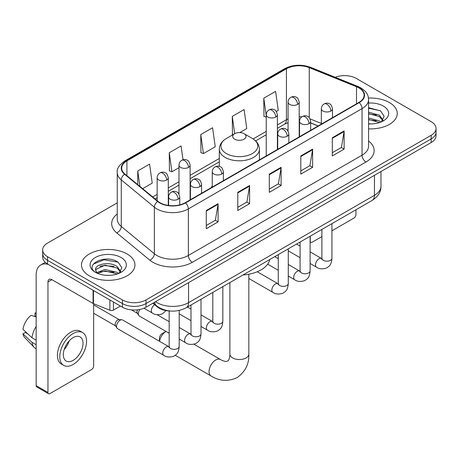 <?xml version="1.0" encoding="UTF-8"?>
<svg xmlns="http://www.w3.org/2000/svg" width="459" height="459" viewBox="0 0 459 459"><rect width="100%" height="100%" fill="white"/><g stroke="black" fill="none" stroke-linecap="round" stroke-linejoin="round"><path stroke-width="0.69" d="M212.253 186.084A29.519 17.04 0 0 0 211.209 187.708M318.081 126.007L310.663 123.006M170.501 311.036A16.708 9.645 180 0 1 157.357 306.928L152.881 303.238M117.246 202.849L47.57 243.075A16.708 9.645 0 0 0 42.676 249.897L42.676 257.172A16.708 9.645 0 0 0 47.57 263.994L122.398 307.197A16.708 9.645 0 0 0 146.025 307.197L431.156 142.577A16.708 9.645 0 0 0 436.05 135.755L436.05 132.117A16.708 9.645 0 0 1 431.156 138.939A16.708 9.645 0 0 0 436.05 132.117L436.05 128.48A16.708 9.645 0 0 0 431.156 121.658L356.327 78.455A16.708 9.645 0 0 0 335.202 77.267M42.676 249.897A16.708 9.645 0 0 0 47.57 256.719L122.398 299.916A16.708 9.645 0 0 0 146.025 299.916L146.025 303.56L431.156 138.939L146.025 303.56A16.708 9.645 0 0 1 122.398 303.56A16.708 9.645 0 0 0 146.025 303.56L146.025 307.197M47.57 256.719L47.57 260.356L122.398 303.56L47.57 260.356A16.708 9.645 0 0 1 42.676 253.534A16.708 9.645 0 0 0 47.57 260.356L47.57 263.994M389.41 102.558A26.731 15.434 0 0 0 368.468 98.083A26.731 15.434 0 0 1 389.41 102.558A26.731 15.434 0 0 1 397.242 113.471A26.731 15.434 0 0 0 389.41 102.558M127.12 253.988A26.731 15.434 0 0 0 97.991 250.643A26.731 15.434 0 0 0 81.484 264.906A26.731 15.434 0 0 0 89.316 275.819A26.731 15.434 0 0 0 118.451 279.164A26.731 15.434 0 0 0 134.952 264.906A26.731 15.434 0 0 0 127.12 253.988A26.731 15.434 0 0 0 97.991 250.643A26.731 15.434 0 0 0 81.484 264.906A26.731 15.434 0 0 0 89.316 275.819A26.731 15.434 0 0 0 118.451 279.164A26.731 15.434 0 0 0 134.952 264.906A26.731 15.434 0 0 0 127.12 253.988M358.886 87.893A17.821 10.287 180 0 1 364.107 95.168A17.821 10.287 180 0 1 358.886 102.443L185.212 202.717A17.821 10.287 180 0 1 158.011 201.34L124.923 174.059A17.821 10.287 180 0 1 121.698 168.16A17.821 10.287 180 0 1 126.919 160.885L286.433 68.793A17.821 10.287 180 0 1 309.257 67.639L356.511 86.74A17.821 10.287 180 0 1 358.886 87.893M359.202 87.709A18.268 10.546 0 0 0 356.763 86.527L309.509 67.427A18.268 10.546 0 0 0 286.118 68.609L126.604 160.702A18.268 10.546 0 0 0 124.555 174.208L157.644 201.49A18.268 10.546 0 0 0 185.528 202.895L359.202 102.627A18.268 10.546 0 0 0 359.202 87.709M206.28 210.515L206.28 228.708L218.094 221.886L218.094 203.693L206.28 210.515M206.28 225.478L215.38 220.222L218.048 204.301A4.458 2.57 -120 0 0 218.094 203.693M215.3 220.268L218.094 221.886M237.785 192.327L237.785 210.515L249.604 203.693L249.604 185.505L237.785 192.327M237.785 207.29L246.89 202.035L249.553 186.107A4.458 2.57 -120 0 0 249.604 185.505M246.81 202.08L249.604 203.693M332.305 137.757L332.305 155.945L344.118 149.123L344.118 130.935L332.305 137.757M332.305 152.721L341.404 147.465L344.072 131.538A4.458 2.57 -120 0 0 344.118 130.935M341.324 147.511L344.118 149.123M300.8 155.945L300.8 174.139L312.613 167.317L312.613 149.123L300.8 155.945M300.8 170.909L309.9 165.653L312.568 149.732A4.458 2.57 -120 0 0 312.613 149.123M309.819 165.699L312.613 167.317M269.295 174.133L269.295 192.327L281.109 185.505L281.109 167.317L269.295 174.133M269.295 189.097L278.395 183.847L281.063 167.919A4.458 2.57 -120 0 0 281.109 167.317M278.315 183.893L281.109 185.505M368.566 128.864A26.731 15.434 0 0 0 397.242 113.471A26.731 15.434 0 0 1 368.566 128.864M146.025 299.916L431.156 135.302A16.708 9.645 0 0 0 436.05 128.48M142.646 188.672L152.239 183.135L149.571 164.133L137.757 170.955L137.757 184.644M239.793 132.588L246.758 128.566L244.09 109.563L232.277 116.385L232.466 134.464M276.335 111.491L278.263 110.378L275.595 91.37L263.782 98.192L263.971 116.276M183.021 159.772L181.076 145.939L169.262 152.761L169.451 170.846M200.767 134.573L203.435 153.581L215.248 146.76L212.58 127.751L200.767 134.573L200.956 152.652M203.435 153.581L200.767 152.583M232.988 134.659L232.277 134.389M232.277 116.385L234.698 133.672M266.243 117.125L263.782 116.202M263.782 98.192L266.243 115.754M169.262 152.761L171.93 171.769L178.976 167.701M171.93 171.769L169.262 170.771M137.757 170.955L139.926 186.434M368.566 123.758L371.687 123.936M368.566 117.986L379.409 120.895L380.878 122.077M368.566 119.426L379.673 122.524M368.566 112.208L379.409 115.123L383.024 120.115M368.566 113.654L379.409 116.563L382.737 120.493M368.566 123.896A18.159 10.482 0 0 0 383.345 120.883A18.159 10.482 0 0 0 383.345 106.058A18.159 10.482 0 0 0 368.566 103.051M381.309 121.899L384.154 116.316L380.557 110.894L368.566 107.647M368.566 108.204L380.31 110.728M368.566 113.981L376.288 114.974M368.566 119.759L376.288 120.751M310.106 240.946L310.25 241.032A2.783 1.606 120 0 0 310.829 242.306A2.783 1.606 120 0 0 312.223 242.168L321.897 236.58M331.926 230.791L353.964 218.065A2.783 1.606 120 0 0 355.937 214.657L355.937 209.78M310.25 241.032L310.25 236.156M159.416 341.244L159.416 338.392A3.901 2.249 -60 0 1 162.17 333.618L165.986 331.421A9.467 5.468 120 0 0 159.548 341.324M234.635 139.163A6.684 3.861 0 0 0 244.09 139.163A6.684 3.861 0 0 0 244.09 133.707L252.387 138.498A18.417 10.632 0 0 1 252.387 153.541A18.417 10.632 0 0 1 226.339 153.541A18.417 10.632 0 0 1 226.339 138.498C221.8 141.194 219.459 144.774 219.31 149.232A20.053 11.578 0 0 0 225.185 157.42A20.053 11.578 0 0 0 247.034 159.927A20.053 11.578 0 0 0 259.415 149.232C259.266 144.774 256.925 141.194 252.387 138.498L244.09 133.707A6.684 3.861 0 0 0 234.635 133.707A6.684 3.861 0 0 0 234.635 139.163M243.046 274.958A30.633 17.683 0 0 0 269.772 259.524M169.17 333.263L139.387 316.062A5.015 2.892 -60 0 1 138.756 315.442A5.015 2.892 -60 0 1 138.348 313.767A5.015 2.892 -60 0 1 139.938 309.435M138.756 315.442L137.264 313.044A3.62 2.088 -60 0 1 136.966 311.833A3.62 2.088 -60 0 1 137.448 309.836M116.529 326.366A5.015 2.892 -60 0 1 120.074 320.227A5.015 2.892 -60 0 1 121.733 319.745A5.015 2.892 -60 0 1 122.582 319.975L168.814 346.671A5.015 2.892 -60 0 0 166.531 346.797A5.015 2.892 -60 0 0 166.307 346.918A5.015 2.892 -60 0 0 163.031 351.336A5.015 2.892 -60 0 0 163.8 355.352L117.567 328.661A5.015 2.892 -60 0 1 116.942 328.042A5.015 2.892 -60 0 1 116.529 326.366M116.942 328.042L115.45 325.643A3.62 2.088 -60 0 1 115.152 324.433A3.62 2.088 -60 0 1 117.711 319.998A3.62 2.088 -60 0 1 118.904 319.648L121.733 319.745M113.436 302.022L113.436 310.095L120.43 306.055M48.402 264.476A22.279 12.863 -120 0 0 40.765 264.935A22.279 12.863 -120 0 0 36.146 275.136L36.146 385.64L47.965 392.462L47.965 281.958A5.571 3.213 60 0 1 49.119 279.405A5.571 3.213 60 0 1 51.901 279.68L93.079 303.456L93.079 290.272M47.965 392.462A2.783 1.606 120 0 0 48.539 393.736L36.726 386.914A2.783 1.606 -60 0 1 36.146 385.64M48.539 393.736A2.783 1.606 120 0 0 49.933 393.598L91.68 369.495A2.783 1.606 120 0 0 93.647 366.087L93.647 303.715M113.436 310.095A2.783 1.606 180 0 1 109.873 310.273L93.452 303.64A2.783 1.606 180 0 1 93.079 303.456M73.17 360.355A13.925 8.038 120 0 0 82.264 348.088A13.925 8.038 120 0 0 80.13 336.929A13.925 8.038 120 0 0 73.17 337.617A13.925 8.038 120 0 0 64.071 349.89A13.925 8.038 120 0 0 66.205 361.044A13.925 8.038 120 0 0 73.17 360.355M64.174 349.563A13.925 8.038 120 0 0 69.171 340.911M36.146 313.411L34.97 313.055L34.97 315.855L36.146 316.532M82.637 332.586L80.273 331.226A18.934 10.936 120 0 0 70.806 332.161A18.934 10.936 120 0 0 58.436 348.851A18.934 10.936 120 0 0 61.34 364.021L63.698 365.387A18.934 10.936 120 0 0 73.17 364.452A18.934 10.936 120 0 0 85.54 347.761A18.934 10.936 120 0 0 82.637 332.586A18.934 10.936 120 0 0 73.17 333.527A18.934 10.936 120 0 0 60.8 350.211A18.934 10.936 120 0 0 63.698 365.387M36.146 326.435A18.377 10.609 120 0 0 31.969 337.761L22.95 329.321A14.481 8.36 120 0 1 31.028 315.327L36.146 316.882M36.146 340.176L31.969 337.761M27.827 333.888L25.371 332.471L22.95 333.871L31.969 342.305L36.146 344.72M31.969 342.305A18.377 10.609 120 0 0 34.236 347.44A18.377 10.609 120 0 0 35.624 348.536L36.146 348.84M36.146 312.728A14.481 8.36 120 0 0 34.97 313.055M22.95 333.871A14.481 8.36 120 0 0 24.66 337.474L34.236 347.44M105.203 275.239L109.397 275.366M96.855 272.577L104.962 269.485L117.12 272.325L118.588 273.507M97.601 273.352L104.962 270.93L117.384 273.954M96.981 273.139L95.679 270.087A12.588 7.269 0 0 0 97.71 273.455M120.734 271.544L117.12 266.553C109.563 260.913 94.02 264.395 95.679 270.087L95.633 269.531M95.713 270.265L96.063 269.33L104.962 265.153L117.12 267.999L120.447 271.923M119.019 273.329L121.864 267.746L118.267 262.324C105.53 253.167 82.89 265.233 95.965 272.629L96.029 272.669M121.056 257.493A18.159 10.482 0 0 0 95.38 257.493A18.159 10.482 0 0 0 95.38 272.313A18.159 10.482 0 0 0 121.056 272.313A18.159 10.482 0 0 0 121.056 257.493M93.309 264.143L103.969 259.771L118.02 262.158M99.97 266.272L103.969 265.543L114.004 266.404M99.97 272.044L103.969 271.321L114.004 272.181M157.357 306.428L157.357 306.928M155.555 301.695A22.279 12.863 0 0 0 157.053 302.647A22.279 12.863 0 0 0 188.557 302.647L374.446 195.327A22.279 12.863 0 0 0 380.97 186.234C381.131 191.759 378.187 196.492 372.14 200.428L186.251 307.748A11.136 6.432 60 0 0 188.557 302.647L188.557 282.641M374.446 175.321L374.446 195.327A11.136 6.432 60 0 1 372.14 200.428M154.654 302.211A11.136 7.453 129.5 0 0 156.594 305.837L153.214 303.049M431.156 142.577L431.156 135.302M122.398 307.197L122.398 299.916M368.566 140.999A27.85 16.076 180 0 1 365.978 162.016L192.298 262.29A5.571 3.213 60 0 1 188.362 255.468L362.042 155.194A22.279 12.863 0 0 0 368.566 146.1L368.566 99.534A22.279 12.863 180 0 1 362.042 108.628A5.571 3.213 -120 0 0 359.202 102.627M192.298 262.29A27.85 16.076 180 0 1 152.916 262.29A27.85 16.076 180 0 1 149.8 260.144L116.712 232.862A27.85 16.076 180 0 1 117.246 213.992M156.858 255.468A22.279 12.863 0 0 0 188.362 255.468L188.362 208.902A22.279 12.863 180 0 1 154.362 207.181L121.274 179.899A22.279 12.863 180 0 1 117.246 172.527L117.246 219.092A22.279 12.863 0 0 0 121.274 226.471L154.362 253.752A22.279 12.863 0 0 0 156.858 255.468M368.566 99.534C368.204 95.707 367.848 92.523 360.889 87.887L357.957 86.47A5.571 2.611 112 0 0 356.763 86.527M357.957 86.47L310.703 67.364C301.477 64.099 292.722 64.576 284.437 68.787A5.571 3.213 60 0 1 286.118 68.609M126.604 160.702A5.571 3.213 -120 0 0 124.923 160.879C119.139 165.033 116.58 168.918 117.246 172.527M124.555 174.208A5.571 3.724 129.5 0 0 121.274 179.899L121.274 226.471A5.571 3.724 -50.5 0 1 116.712 232.862M310.703 67.364A5.571 2.611 112 0 0 309.509 67.427M157.644 201.49A5.571 3.724 129.5 0 0 154.362 207.181L154.362 253.752A5.571 3.724 -50.5 0 1 149.8 260.144M185.528 202.895A5.571 3.213 60 0 1 188.362 208.902L362.042 108.628L362.042 155.194A5.571 3.213 60 0 0 365.978 162.016M126.919 160.885L126.919 175.705M356.511 86.74L356.511 103.82M309.257 67.639L309.257 117.665M321.34 123.454L310.095 118.91M301.844 116.838A17.821 10.287 0 0 0 299.199 116.706M288.063 118.887A17.821 10.287 0 0 0 286.433 119.724L277.385 124.946M286.433 68.793L286.433 119.724A10.023 5.789 60 0 1 284.356 124.314L277.385 128.336M266.243 131.377L253.127 138.951M219.31 158.475L190.112 175.332M178.976 181.764L168.292 187.926M157.156 194.358L152.675 196.945M318.202 125.932L311.248 123.121A10.023 4.693 -68 0 1 310.663 122.771M269.295 174.713L281.063 167.919M300.8 156.525L312.568 149.732M332.305 138.331L344.072 131.538M237.785 192.9L249.553 186.107M206.28 211.094L218.048 204.301M248.83 274.218L248.83 354.084A9.467 5.468 180 0 1 246.058 357.945A9.467 5.468 180 0 1 232.667 357.945A9.467 5.468 180 0 1 229.896 354.084C230.039 354.773 229.649 358.743 228.444 360.458L226.712 361.457C224.623 361.64 220.997 359.994 220.469 359.523L193.956 344.216M248.83 354.084C249.237 363.878 245.353 371.715 237.177 377.579C228.014 381.727 219.287 381.177 210.997 375.927A9.467 5.468 -60 0 1 209.551 368.336A9.467 5.468 -60 0 1 215.736 359.994A9.467 5.468 -60 0 1 220.469 359.523M330.847 111.038A5.571 3.213 0 0 0 332.482 108.766C331.599 105.547 330.715 103.963 329.837 104.027C328.225 102.891 326.32 102.862 324.129 103.941A5.571 3.213 60 0 1 326.911 104.216A5.571 3.213 -120 0 1 330.847 111.038A5.571 3.213 0 0 1 322.97 111.038A5.571 3.213 0 0 1 321.34 108.766C321.426 106.654 322.356 105.048 324.129 103.941M310.106 263.472L316.526 267.178A5.015 2.892 -60 0 1 315.758 263.162A5.015 2.892 -60 0 1 319.034 258.744A5.015 2.892 -60 0 1 319.257 258.624A5.015 2.892 -60 0 1 321.541 258.497L310.106 251.893M322.184 259.002L321.736 259.369L321.897 258.291A5.015 2.892 -0 0 0 323.365 260.333A5.015 2.892 -0 0 0 330.228 260.46A5.015 2.892 -0 0 0 331.926 258.291C331.352 265.359 329.315 266.111 326.515 268.045C322.327 269.318 318.999 269.026 316.526 267.178M309.033 123.637A5.571 3.213 0 0 0 310.663 121.36C309.779 118.141 308.896 116.563 308.018 116.626C306.405 115.484 304.501 115.461 302.309 116.54A5.571 3.213 60 0 1 305.092 116.816A5.571 3.213 -120 0 1 309.033 123.637A5.571 3.213 0 0 1 301.156 123.637A5.571 3.213 0 0 1 299.52 121.36C299.607 119.248 300.536 117.642 302.309 116.54M288.286 276.066L294.712 279.772A5.015 2.892 -60 0 1 293.944 275.756A5.015 2.892 -60 0 1 297.214 271.338A5.015 2.892 -60 0 1 297.438 271.217A5.015 2.892 -60 0 1 299.721 271.091L288.286 264.487M300.37 271.596L299.916 271.969L300.083 270.885A5.015 2.892 -0 0 0 301.546 272.933A5.015 2.892 -0 0 0 308.408 273.053A5.015 2.892 -0 0 0 310.106 270.885C309.538 277.953 307.496 278.711 304.696 280.638C300.507 281.912 297.18 281.625 294.712 279.772M287.214 136.231A5.571 3.213 0 0 0 288.843 133.959C287.959 130.74 287.082 129.157 286.204 129.22C284.586 128.084 282.687 128.055 280.489 129.134A5.571 3.213 60 0 1 283.272 129.409A5.571 3.213 -120 0 1 287.214 136.231A5.571 3.213 0 0 1 279.336 136.231A5.571 3.213 0 0 1 277.706 133.959C277.787 131.848 278.716 130.241 280.489 129.134M248.83 278.481L272.893 292.372A5.015 2.892 -60 0 1 272.124 288.355A5.015 2.892 -60 0 1 275.4 283.937A5.015 2.892 -60 0 1 275.618 283.817A5.015 2.892 -60 0 1 277.902 283.691L257.247 271.762M278.55 284.196L278.102 284.563L278.263 283.484A5.015 2.892 -0 0 0 279.732 285.527A5.015 2.892 -0 0 0 286.588 285.653A5.015 2.892 -0 0 0 288.286 283.484C287.718 290.553 285.682 291.304 282.882 293.238C278.688 294.512 275.36 294.219 272.893 292.372M221.76 174.024A5.571 3.213 0 0 0 223.39 171.746C222.506 168.528 221.628 166.95 220.745 167.007C219.132 165.871 217.233 165.842 215.036 166.927A5.571 3.213 60 0 1 217.818 167.202A5.571 3.213 -120 0 1 221.76 174.024A5.571 3.213 0 0 1 213.883 174.024A5.571 3.213 0 0 1 212.253 171.746C212.333 169.635 213.263 168.028 215.036 166.927M201.013 326.452L207.439 330.159A5.015 2.892 -60 0 1 206.67 326.142A5.015 2.892 -60 0 1 209.947 321.725A5.015 2.892 -60 0 1 210.165 321.604A5.015 2.892 -60 0 1 212.448 321.478L201.013 314.874M213.096 321.983L212.649 322.356L212.81 321.271A5.015 2.892 -0 0 0 214.278 323.32A5.015 2.892 -0 0 0 221.135 323.44A5.015 2.892 -0 0 0 222.833 321.271C222.265 328.34 220.228 329.097 217.428 331.025C213.234 332.299 209.906 332.012 207.439 330.159M199.94 186.618A5.571 3.213 0 0 0 201.57 184.346C200.692 181.121 199.808 179.544 198.931 179.607C197.318 178.471 195.414 178.442 193.216 179.521A5.571 3.213 60 0 1 196.004 179.796A5.571 3.213 -120 0 1 199.94 186.618A5.571 3.213 0 0 1 192.063 186.618A5.571 3.213 0 0 1 190.433 184.346C190.519 182.234 191.443 180.628 193.216 179.521M179.199 339.046L185.62 342.758A5.015 2.892 -60 0 1 184.851 338.742A5.015 2.892 -60 0 1 188.127 334.324A5.015 2.892 -60 0 1 188.351 334.204A5.015 2.892 -60 0 1 190.634 334.072L179.199 327.474M191.277 334.577L190.829 334.95L190.99 333.865A5.015 2.892 -0 0 0 192.459 335.913A5.015 2.892 -0 0 0 199.315 336.04A5.015 2.892 -0 0 0 201.013 333.865C200.445 340.934 198.408 341.691 195.609 343.619C191.42 344.893 188.087 344.606 185.62 342.758M178.121 199.217A5.571 3.213 0 0 0 179.756 196.94C178.872 193.721 177.989 192.143 177.111 192.201C175.499 191.064 173.594 191.036 171.402 192.12A5.571 3.213 60 0 1 174.185 192.396A5.571 3.213 -120 0 1 178.121 199.217A5.571 3.213 0 0 1 170.249 199.217A5.571 3.213 0 0 1 168.614 196.94C168.7 194.828 169.629 193.222 171.402 192.12M169.457 347.176L169.01 347.549L169.17 346.465A5.015 2.892 -0 0 0 170.639 348.513A5.015 2.892 -0 0 0 177.501 348.633A5.015 2.892 -0 0 0 179.199 346.465C178.626 353.533 176.589 354.291 173.789 356.218C169.601 357.492 166.273 357.205 163.8 355.352M297.57 104.422A5.571 3.213 0 0 0 299.199 102.15C298.321 98.932 297.438 97.348 296.56 97.411C294.948 96.275 293.043 96.247 290.845 97.325A5.571 3.213 60 0 1 293.634 97.601A5.571 3.213 -120 0 1 297.57 104.422A5.571 3.213 0 0 1 289.692 104.422A5.571 3.213 0 0 1 288.063 102.15C288.149 100.039 289.072 98.433 290.845 97.325M275.75 117.022A5.571 3.213 0 0 0 277.385 114.744C276.502 111.526 275.618 109.948 274.74 110.005C273.128 108.869 271.223 108.84 269.031 109.925A5.571 3.213 60 0 1 271.814 110.2A5.571 3.213 -120 0 1 275.75 117.022A5.571 3.213 0 0 1 267.878 117.022A5.571 3.213 0 0 1 266.243 114.744C266.329 112.633 267.258 111.026 269.031 109.925M188.483 167.403A5.571 3.213 0 0 0 190.112 165.131C189.228 161.912 188.351 160.334 187.467 160.392C185.855 159.256 183.95 159.227 181.758 160.306A5.571 3.213 60 0 1 184.541 160.581A5.571 3.213 -120 0 1 188.483 167.403A5.571 3.213 0 0 1 180.605 167.403A5.571 3.213 0 0 1 178.976 165.131C179.056 163.02 179.985 161.413 181.758 160.306M166.663 180.003A5.571 3.213 0 0 0 168.292 177.731C167.409 174.506 166.531 172.928 165.653 172.991C164.035 171.855 162.136 171.827 159.939 172.905A5.571 3.213 60 0 1 162.727 173.181A5.571 3.213 -120 0 1 166.663 180.003A5.571 3.213 0 0 1 158.785 180.003A5.571 3.213 0 0 1 157.156 177.731C157.236 175.619 158.166 174.007 159.939 172.905M166.02 310.594L162.331 313.904C158.143 315.178 154.809 314.891 152.342 313.038A5.015 2.892 -60 0 1 151.304 310.743A5.015 2.892 -60 0 1 154.672 304.713M47.965 281.958L51.901 279.686M93.452 290.484L93.452 303.64M109.873 310.273L109.873 299.962M186.251 307.748C177.289 312.252 168.327 312.252 159.359 307.748L156.594 305.837M380.97 186.234L380.97 171.551M284.437 68.787L124.923 160.879M311.248 123.121L310.663 122.892M299.538 120.947L299.199 120.947M288.063 122.656L284.356 124.314M266.243 134.768L255.623 140.902M219.31 161.861L190.112 178.723M178.976 185.155L168.292 191.317M157.156 197.749L155.096 198.936M310.829 242.306L310.106 241.887M162.17 333.618L165.986 331.421M210.997 375.927L175.286 355.306M259.415 159.875L259.415 149.232M219.31 166.382L219.31 149.232M234.635 133.707L226.339 138.498M229.896 282.549L229.896 354.084M321.885 258.675L321.541 258.497M331.926 223.648L331.926 258.291M332.482 117.693L332.482 108.766M300.083 257.683L288.286 250.872M321.897 229.431L321.897 258.291M321.34 124.125L321.34 108.766M300.083 246.104L296.548 244.068M300.066 271.275L299.721 271.091M310.106 236.242L310.106 270.885M310.663 130.287L310.663 121.36M278.263 270.276L267.672 264.16M300.083 242.031L300.083 270.885M299.52 136.719L299.52 121.36M278.263 258.704L274.734 256.661M278.246 283.869L277.902 283.691M288.286 248.835L288.286 283.484M288.843 142.887L288.843 133.959M278.263 254.625L278.263 283.484M277.706 149.318L277.706 133.959M212.792 321.656L212.448 321.478M222.833 286.628L222.833 321.271M223.39 180.674L223.39 171.746M190.99 320.663L179.199 313.853M212.81 292.417L212.81 321.271M212.253 187.106L212.253 171.746M190.99 309.085L187.461 307.048M190.973 334.255L190.634 334.072M201.013 299.222L201.013 333.865M201.57 193.268L201.57 184.346M131.481 309.888L137.448 313.336M190.99 305.011L190.99 333.865M190.433 199.699L190.433 184.346M169.17 321.684L157.076 314.702M169.159 346.849L168.814 346.671M179.199 310.433L179.199 346.465M179.756 204.869L179.756 196.94M93.647 313.239L115.628 325.93M169.17 310.978L169.17 346.465M168.614 205.466L168.614 196.94M93.647 304.879L119.248 319.659M299.199 136.902L299.199 102.15M288.063 131.113L288.063 102.15M277.385 149.502L277.385 114.744M266.243 155.934L266.243 114.744M190.112 199.889L190.112 165.131M178.976 194.094L178.976 165.131M168.292 205.425L168.292 177.731M152.342 313.038L143.971 308.207M157.156 200.635L157.156 177.731M40.765 264.935L45.269 262.336"/></g></svg>
